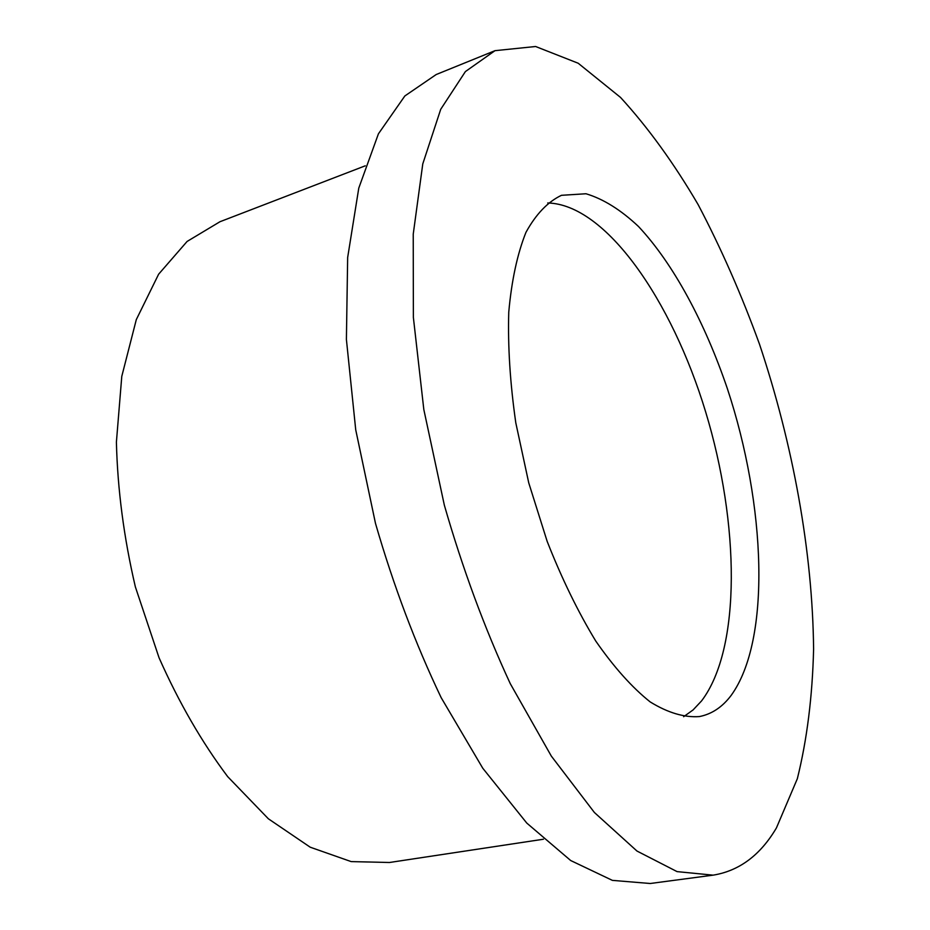 <?xml version="1.0" encoding="UTF-8"?>
<svg xmlns="http://www.w3.org/2000/svg" width="930" height="930" viewBox="0 0 930 930"><rect width="100%" height="100%" fill="white"/><g stroke="black" fill="none" stroke-linecap="round" stroke-linejoin="round"><path stroke-width="1.4" d="M683.643 716.705L693.094 709.927L701.58 700.894C741.477 648.291 739.559 523.358 705.649 411.897C671.937 300.518 605.942 204.356 547.724 202.972M731.154 695.408C771.342 640.014 765.855 505.048 727.423 388.821C704.963 322.64 673.436 263.795 638.515 226.513C620.868 209.889 603.361 198.962 585.993 193.754L561.453 195.312C547.782 201.833 535.947 214.179 525.962 232.349C517.347 253.855 511.616 280.465 508.757 312.178C507.768 346.332 510.117 383.23 515.801 422.848L528.74 482.844L547.166 541.376C561.813 578.634 578.018 611.859 595.77 641.072C613.94 667.205 632.075 687.503 650.198 701.929C667.868 712.798 684.259 717.669 699.36 716.577C711.752 714.159 722.354 707.102 731.154 695.408M495.004 50.673L436.182 74.54L404.852 95.964L378.429 133.815L358.782 188.093L347.657 257.529L346.402 339.462L355.725 429.811L375.488 523.392C393.495 585.609 415.385 643.7 441.157 697.64L482.763 768.227L526.787 823.085L570.695 860.529L612.382 880.373L650.21 883.5L713.136 875.153C739.315 870.875 760.415 855.123 776.445 827.886L797.336 778.724C807.019 739.745 812.436 696.512 813.599 649.024C812.611 551.885 793.058 444.552 759.508 344.228C741.536 294.752 721.076 248.205 698.116 204.577C673.913 163.227 648.059 127.515 620.531 97.429L578.193 63.24L535.599 46.5L495.004 50.673L465.395 71.575L440.727 109.287L422.778 163.889L413.234 234.162L413.373 317.432L423.824 409.549L444.342 505.176C462.663 568.846 484.646 628.343 510.268 683.655L551.327 756.102L594.375 812.471L636.969 851.043L677.075 871.619L713.136 875.153M365.257 165.819L219.945 221.735L187.093 241.451L158.623 274.211L136.303 319.618L121.784 376.359L116.401 442.11C117.552 489.436 123.876 537.703 135.373 586.911L159.053 657.777C178.932 702.545 201.81 742.175 227.687 776.643L268.363 818.784L310.225 847.207L351.168 861.599L389.472 862.494L543.411 839.232"/></g></svg>
